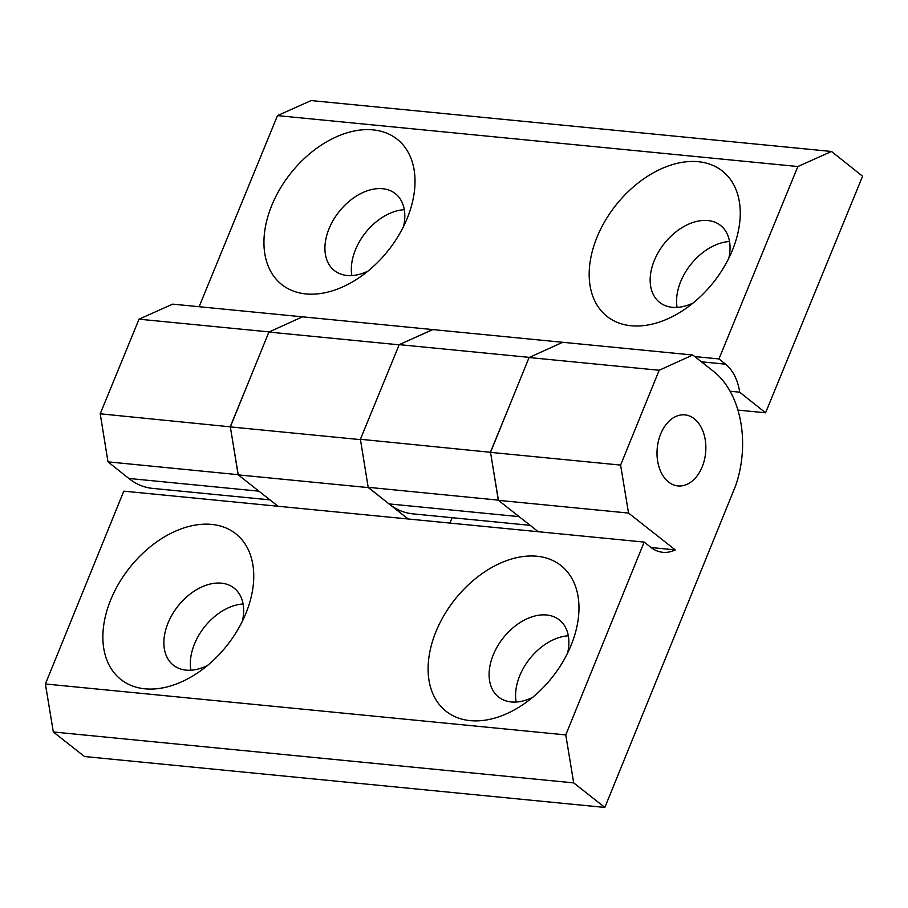 <?xml version="1.0" encoding="UTF-8"?>
<svg xmlns="http://www.w3.org/2000/svg" width="908" height="908" viewBox="0 0 908 908"><rect width="100%" height="100%" fill="white"/><g stroke="black" fill="none" stroke-linecap="round" stroke-linejoin="round"><path stroke-width="1.36" d="M110.662 599.984A92.786 62.3 -51.8 0 0 120.14 678.889A92.786 62.3 -51.8 0 0 198.353 672.385A92.786 62.3 -51.8 0 0 245.954 613.229A92.786 62.3 -51.8 0 0 246.953 610.709A92.786 62.3 -51.8 0 0 210.69 524.325A92.786 62.3 -51.8 0 0 110.662 599.984M242.391 621.174A49.066 32.949 -51.8 0 0 234.128 588.112A49.066 32.949 -51.8 0 0 167.98 623.16A49.066 32.949 -51.8 0 0 173.383 665.201A49.066 32.949 -51.8 0 0 207.467 665.507M243.094 603.979A49.066 32.949 -51.8 0 0 194.471 644.022A49.066 32.949 -51.8 0 0 190.907 670.206M435.897 631.809A92.786 62.3 -51.8 0 0 445.374 710.714A92.786 62.3 -51.8 0 0 523.587 704.199A92.786 62.3 -51.8 0 0 571.189 645.055A92.786 62.3 -51.8 0 0 572.176 642.535A92.786 62.3 -51.8 0 0 535.924 556.15A92.786 62.3 -51.8 0 0 435.897 631.809M567.625 653A49.066 32.949 -51.8 0 0 559.362 619.937A49.066 32.949 -51.8 0 0 493.214 654.986A49.066 32.949 -51.8 0 0 498.617 697.026A49.066 32.949 -51.8 0 0 532.701 697.333M568.329 635.804A49.066 32.949 -51.8 0 0 519.694 675.847A49.066 32.949 -51.8 0 0 516.141 702.032M668.583 482.023A35.684 24.289 95.6 0 0 677.958 485.928A35.684 24.289 95.6 0 0 704.392 459.981A35.684 24.289 95.6 0 0 694.291 418.804A35.684 24.289 95.6 0 0 684.904 414.888A35.684 24.289 95.6 0 0 658.47 440.845A35.684 24.289 95.6 0 0 668.583 482.023M659.163 370.26L620.607 465.089L628.529 513.065L498.435 500.342L490.524 452.366L529.069 357.536L562.699 342.293L692.793 355.017L659.163 370.26L529.069 357.536M490.524 452.366L620.607 465.089M651.081 547.535L675.268 549.896L628.529 513.065M538.262 531.725L498.435 500.342M399.191 344.711L379.76 392.086M360.453 439.574L362.383 451.458M398.975 344.802L268.882 332.067L302.512 316.824L432.605 329.559L407.51 340.931M530.159 525.335L412.675 513.837A89.222 60.734 -84.4 0 1 389.021 503.906L368.342 487.607L238.259 474.884L230.337 426.908L268.882 332.067M230.337 426.908L360.431 439.631M45.4 683.985L565.775 734.913L573.697 782.889L604.853 807.439L84.478 756.523L53.322 731.973L45.4 683.985L123.794 491.16L644.169 542.087L650.752 547.274A45.979 31.292 -84.4 0 0 662.829 552.302A45.979 31.292 -84.4 0 0 675.268 549.896M573.697 782.889L53.322 731.973M452.105 517.696L449.925 523.076M604.853 807.439L735.525 486.007A89.222 60.734 -84.4 0 0 713.677 371.474L692.793 355.017M565.775 734.913L644.169 542.087M408.169 518.99L389.464 504.246M278.075 506.267L238.259 474.884M732.37 250.336A92.786 62.187 -51.5 0 0 733.471 247.543A92.786 62.187 -51.5 0 0 697.196 161.613A92.786 62.187 -51.5 0 0 597.067 237.102A92.786 62.187 -51.5 0 0 606.101 315.644A92.786 62.187 -51.5 0 0 683.837 309.878A92.786 62.187 -51.5 0 0 732.37 250.336M728.829 258.178A49.066 32.892 -51.5 0 0 720.668 225.547A49.066 32.892 -51.5 0 0 654.327 260.426A49.066 32.892 -51.5 0 0 659.537 302.319A49.066 32.892 -51.5 0 0 693.167 302.966M729.544 241.505A49.066 32.892 -51.5 0 0 680.739 281.469A49.066 32.892 -51.5 0 0 677.073 307.392M407.136 218.522A92.786 62.187 -51.5 0 0 408.237 215.718A92.786 62.187 -51.5 0 0 371.962 129.787A92.786 62.187 -51.5 0 0 271.832 205.276A92.786 62.187 -51.5 0 0 280.867 283.818A92.786 62.187 -51.5 0 0 358.603 278.052A92.786 62.187 -51.5 0 0 407.136 218.522M403.595 226.353A49.066 32.892 -51.5 0 0 395.434 193.722A49.066 32.892 -51.5 0 0 329.093 228.612A49.066 32.892 -51.5 0 0 334.303 270.493A49.066 32.892 -51.5 0 0 367.933 271.14M404.31 209.68A49.066 32.892 -51.5 0 0 355.505 249.643A49.066 32.892 -51.5 0 0 351.85 275.567M258.916 491.171L128.834 478.448L107.995 461.854L100.221 413.81L139.026 319.185L172.679 304.135L302.489 316.835M100.221 413.81L230.36 426.839M277.417 328.208L269.097 331.976M249.666 379.362L230.314 426.544M269.12 331.908L139.026 319.185M519.558 516.981A89.222 60.734 95.6 0 1 519.115 516.629L389.021 503.906L368.183 487.312L360.408 439.268L399.214 344.643L432.866 329.593L562.676 342.293M360.408 439.268L490.547 452.298M537.604 353.666L529.285 357.434M509.853 404.82L490.502 452.002M529.307 357.377L399.214 344.643M831.524 151.477L797.86 166.527L277.496 115.611L311.149 100.561L831.524 151.477L862.6 176.231L765.569 412.799L737.909 410.087M277.496 115.611L199.113 306.722M128.834 478.448A89.222 60.734 95.6 0 0 152.487 488.379L269.982 499.877M797.86 166.527L718.954 358.932L725.515 364.165A45.979 31.292 95.6 0 1 739.68 392.177L730.066 391.234M765.569 412.799L739.68 392.177M694.756 356.572L718.954 358.932M238.225 474.691L107.995 461.854M232.289 438.723L238.089 474.589M498.413 500.149L368.183 487.312M492.476 464.181L498.276 500.047M701.407 361.804L725.515 364.165"/></g></svg>
